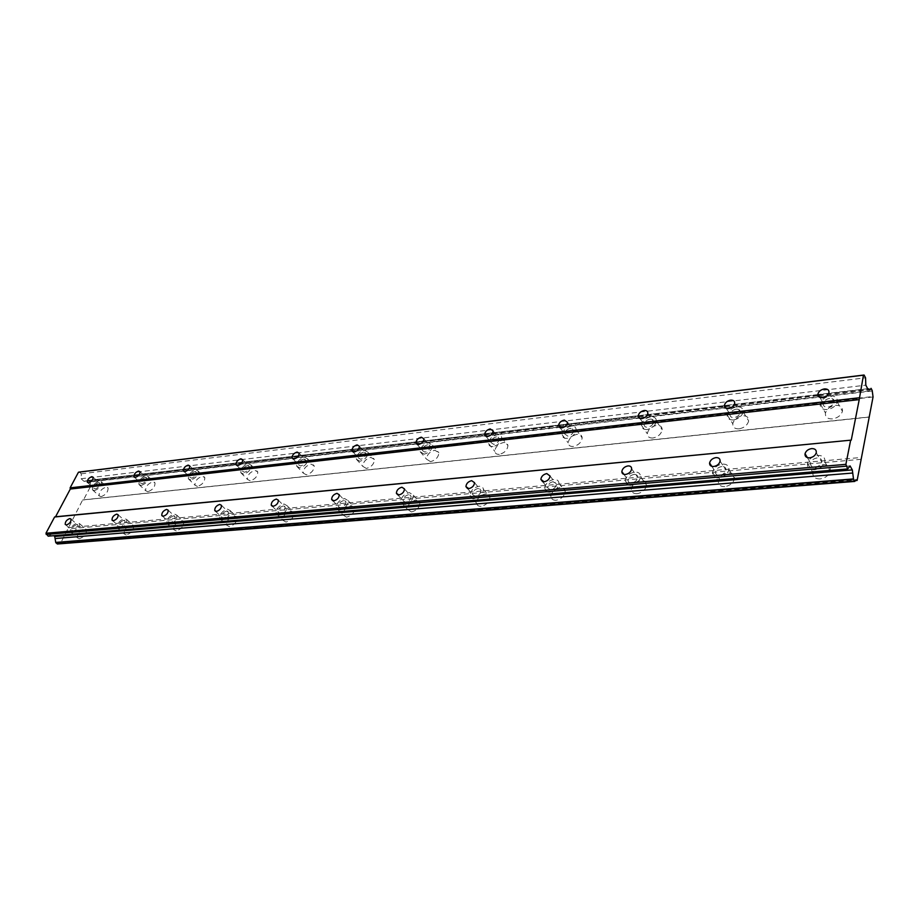 <?xml version="1.0" encoding="UTF-8"?>
<svg xmlns="http://www.w3.org/2000/svg" width="919" height="919" viewBox="0 0 919 919"><rect width="100%" height="100%" fill="white"/><g stroke="black" fill="none" stroke-linecap="round" stroke-linejoin="round"><path stroke-width="0.69" stroke-dasharray="4.59 3.45" d="M101.09 496.674L99.114 495.8C98.999 491.826 101.308 488.919 106.064 487.081L108.063 487.966C108.166 491.952 105.834 494.859 101.09 496.674M94.416 490.643L92.451 489.781C92.348 485.806 94.68 482.889 99.436 481.028L101.435 481.912C101.504 485.887 99.172 488.805 94.416 490.643M832.511 418.903C827.433 419.041 825.09 417.077 825.457 413.022C826.836 408.886 830.121 406.324 835.325 405.348C840.46 405.187 842.838 407.174 842.424 411.321C840.988 415.445 837.691 417.973 832.511 418.903M827.284 409.564C822.183 409.725 819.828 407.772 820.219 403.705C821.609 399.558 824.917 396.985 830.144 395.986C835.302 395.802 837.668 397.778 837.255 401.925C835.808 406.06 832.476 408.61 827.284 409.564M739.083 428.84C734.786 429.001 732.684 427.324 732.788 423.808C733.925 419.523 737.095 416.835 742.322 415.779C746.676 415.595 748.801 417.295 748.675 420.879C747.48 425.164 744.287 427.817 739.083 428.84M733.511 419.949C729.192 420.121 727.09 418.444 727.205 414.94C728.353 410.632 731.558 407.944 736.797 406.853C741.173 406.646 743.287 408.335 743.149 411.93C741.943 416.215 738.727 418.892 733.511 419.949M652.927 438.007C649.296 438.168 647.413 436.755 647.309 433.745C648.217 429.334 651.284 426.554 656.534 425.394C660.221 425.198 662.105 426.634 662.197 429.713C661.232 434.113 658.142 436.881 652.927 438.007M647.079 429.506C643.426 429.69 641.554 428.277 641.451 425.267C642.381 420.856 645.471 418.053 650.732 416.87C654.431 416.663 656.315 418.088 656.396 421.166C655.419 425.577 652.306 428.357 647.079 429.506M573.238 446.473C570.148 446.645 568.482 445.451 568.229 442.901C568.918 438.42 571.882 435.549 577.132 434.285C580.257 434.101 581.945 435.307 582.175 437.915C581.44 442.395 578.453 445.244 573.238 446.473M567.161 438.352C564.059 438.524 562.394 437.341 562.152 434.79C562.865 430.31 565.851 427.427 571.101 426.129C574.249 425.934 575.926 427.128 576.156 429.736C575.397 434.227 572.399 437.088 567.161 438.352M499.293 454.342C496.674 454.503 495.18 453.504 494.836 451.355C495.341 446.841 498.201 443.911 503.428 442.544C506.093 442.361 507.598 443.372 507.931 445.577C507.38 450.092 504.508 453.01 499.293 454.342M493.043 446.542C490.413 446.714 488.931 445.726 488.598 443.578C489.115 439.064 491.998 436.123 497.236 434.733C499.913 434.538 501.406 435.537 501.728 437.743C501.165 442.257 498.27 445.187 493.043 446.542M430.506 461.648L426.554 459.167C426.887 454.664 429.655 451.688 434.848 450.23L438.845 452.768C438.478 457.26 435.698 460.224 430.506 461.648M424.13 454.17L420.178 451.7C420.534 447.197 423.314 444.21 428.518 442.728L432.516 445.244C432.114 449.736 429.322 452.722 424.13 454.17M366.359 468.472L362.844 466.392C363.039 461.947 365.716 458.949 370.862 457.398L374.424 459.511C374.182 463.969 371.494 466.955 366.359 468.472M359.869 461.281L356.365 459.213C356.583 454.767 359.272 451.757 364.429 450.184L367.979 452.286C367.726 456.732 365.027 459.73 359.869 461.281M306.395 474.847L303.27 473.113C303.362 468.736 305.947 465.738 311.036 464.106L314.195 465.864C314.068 470.252 311.472 473.251 306.395 474.847M299.824 467.92L296.711 466.197C296.826 461.82 299.422 458.811 304.522 457.157L307.681 458.903C307.532 463.291 304.924 466.301 299.824 467.92M250.209 480.821L247.429 479.373C247.429 475.077 249.945 472.09 254.965 470.39L257.768 471.872C257.734 476.168 255.218 479.155 250.209 480.821M243.592 474.147L240.824 472.699C240.847 468.414 243.374 465.405 248.394 463.693L251.197 465.152C251.151 469.448 248.612 472.446 243.592 474.147M197.459 486.427L194.989 485.209C194.931 481.016 197.367 478.041 202.306 476.295L204.811 477.535C204.834 481.728 202.387 484.704 197.459 486.427M190.807 479.982L188.349 478.776C188.303 474.583 190.761 471.596 195.701 469.827L198.205 471.056C198.205 475.249 195.747 478.225 190.807 479.982M147.844 491.711L145.639 490.677C145.547 486.588 147.913 483.647 152.761 481.843L155.001 482.889C155.07 486.99 152.68 489.93 147.844 491.711M141.181 485.473L138.976 484.451C138.895 480.373 141.285 477.421 146.132 475.594L148.373 476.628C148.418 480.717 146.029 483.67 141.181 485.473M79.344 538.741L77.437 537.879C77.23 533.698 79.585 530.665 84.491 528.793L86.432 529.666C86.616 533.847 84.249 536.88 79.344 538.741M72.452 532.779L70.556 531.929C70.372 527.747 72.739 524.715 77.655 522.808L79.585 523.681C79.746 527.862 77.368 530.895 72.452 532.779M820.081 478.937C814.9 478.925 812.511 476.766 812.924 472.481C814.349 468.127 817.726 465.519 823.045 464.646C828.295 464.623 830.696 466.818 830.248 471.206C828.754 475.525 825.365 478.098 820.081 478.937M814.625 469.735C809.421 469.735 807.031 467.587 807.456 463.291C808.915 458.937 812.304 456.306 817.646 455.399C822.919 455.364 825.319 457.536 824.848 461.935C823.344 466.278 819.932 468.874 814.625 469.735M724.758 486.633C720.416 486.668 718.279 484.853 718.371 481.177C719.543 476.628 722.805 473.871 728.17 472.883C732.581 472.814 734.718 474.663 734.591 478.431C733.373 482.957 730.088 485.691 724.758 486.633M718.945 477.857C714.591 477.914 712.455 476.099 712.57 472.423C713.741 467.863 717.027 465.083 722.414 464.072C726.837 463.992 728.985 465.83 728.847 469.598C727.595 474.135 724.298 476.892 718.945 477.857M637.039 493.71C633.398 493.79 631.502 492.262 631.364 489.149C632.272 484.462 635.42 481.567 640.819 480.476C644.518 480.373 646.425 481.924 646.539 485.117C645.586 489.793 642.415 492.653 637.039 493.71M630.951 485.335C627.298 485.416 625.402 483.899 625.276 480.786C626.195 476.099 629.366 473.182 634.788 472.056C638.498 471.952 640.405 473.492 640.509 476.685C639.521 481.361 636.339 484.244 630.951 485.335M556.052 500.258C552.997 500.338 551.32 499.086 551.021 496.467C551.676 491.699 554.72 488.701 560.142 487.484C563.244 487.369 564.944 488.655 565.219 491.332C564.507 496.099 561.452 499.074 556.052 500.258M549.734 492.228C546.667 492.331 544.99 491.079 544.703 488.46C545.381 483.681 548.436 480.671 553.881 479.431C556.994 479.304 558.695 480.58 558.959 483.268C558.224 488.035 555.156 491.022 549.734 492.228M481.051 506.312C478.477 506.403 476.984 505.37 476.605 503.187C477.041 498.385 479.971 495.307 485.381 493.974C488.012 493.859 489.505 494.916 489.884 497.156C489.402 501.958 486.45 505.002 481.051 506.312M474.56 498.615C471.975 498.73 470.494 497.696 470.114 495.513C470.574 490.7 473.515 487.621 478.948 486.254C481.579 486.128 483.084 487.185 483.451 489.413C482.934 494.227 479.971 497.294 474.56 498.615M411.402 511.929L407.462 509.356C407.714 504.577 410.54 501.452 415.928 500.005L419.914 502.624C419.615 507.414 416.778 510.516 411.402 511.929M404.774 504.542L400.845 501.992C401.121 497.202 403.958 494.066 409.369 492.595L413.343 495.203C413.022 499.993 410.161 503.107 404.774 504.542M346.532 517.167L343.063 515.042C343.166 510.321 345.889 507.173 351.242 505.622L354.757 507.782C354.608 512.515 351.874 515.651 346.532 517.167M339.812 510.068L336.343 507.954C336.469 503.221 339.214 500.074 344.568 498.5L348.083 500.637C347.91 505.381 345.153 508.517 339.812 510.068M285.993 522.061L282.914 520.303C282.903 515.662 285.545 512.515 290.829 510.872L293.931 512.653C293.908 517.305 291.254 520.441 285.993 522.061M279.192 515.214L276.125 513.468C276.137 508.827 278.79 505.668 284.086 504.003L287.188 505.783C287.142 510.436 284.476 513.572 279.192 515.214M229.336 526.633L226.625 525.174C226.533 520.636 229.084 517.5 234.288 515.777L237.033 517.259C237.102 521.808 234.529 524.933 229.336 526.633M222.49 520.028L219.779 518.592C219.71 514.043 222.283 510.907 227.487 509.16L230.232 510.631C230.278 515.18 227.694 518.316 222.49 520.028M176.218 530.918L173.817 529.7C173.668 525.277 176.138 522.176 181.25 520.384L183.697 521.624C183.823 526.059 181.33 529.16 176.218 530.918M169.349 524.542L166.948 523.336C166.81 518.913 169.314 515.8 174.426 513.997L176.862 515.226C176.965 519.649 174.461 522.762 169.349 524.542M126.317 534.95L124.18 533.928C123.996 529.62 126.408 526.553 131.417 524.715L133.588 525.748C133.749 530.068 131.325 533.123 126.317 534.95M119.424 528.793L117.299 527.77C117.127 523.474 119.562 520.395 124.582 518.534L126.742 519.568C126.879 523.876 124.444 526.943 119.424 528.793M76.725 524.588C73.566 525.806 72.05 527.759 72.164 530.435L73.382 530.987C76.541 529.781 78.069 527.828 77.966 525.14L76.725 524.588M817.106 457.949C813.683 458.524 811.5 460.212 810.558 463.004C810.282 465.784 811.822 467.162 815.164 467.162C818.588 466.599 820.77 464.922 821.735 462.142C822.034 459.328 820.495 457.926 817.106 457.949M721.794 466.53C718.336 467.174 716.223 468.954 715.464 471.884C715.384 474.25 716.763 475.422 719.566 475.387C723.012 474.755 725.137 472.986 725.93 470.068C726.01 467.656 724.631 466.473 721.794 466.53M634.099 474.422C630.618 475.134 628.585 477.007 627.987 480.017C628.056 482.038 629.274 483.015 631.64 482.957C635.109 482.245 637.154 480.396 637.775 477.386C637.706 475.341 636.476 474.353 634.099 474.422M553.146 481.705C549.654 482.498 547.678 484.439 547.242 487.507L550.481 489.93C553.962 489.161 555.938 487.231 556.397 484.164L553.146 481.705M478.167 488.448C474.675 489.322 472.78 491.309 472.481 494.399L475.353 496.398C478.833 495.548 480.729 493.572 481.051 490.482L478.167 488.448M408.553 494.721C405.072 495.663 403.246 497.673 403.062 500.752L405.601 502.406C409.058 501.475 410.896 499.465 411.103 496.386L408.553 494.721M343.717 500.556C340.283 501.567 338.514 503.589 338.433 506.633L340.662 507.989C344.097 506.989 345.866 504.968 345.969 501.923L343.717 500.556M283.213 506.001C279.813 507.07 278.101 509.092 278.089 512.078L280.065 513.204C283.466 512.147 285.177 510.125 285.2 507.139L283.213 506.001M226.602 511.09C223.248 512.216 221.594 514.226 221.64 517.156L223.386 518.086C226.729 516.972 228.394 514.962 228.36 512.032L226.602 511.09M173.519 515.869C170.233 517.029 168.625 519.028 168.705 521.877L170.256 522.658C173.542 521.51 175.15 519.511 175.081 516.662L173.519 515.869M123.663 520.361C120.435 521.555 118.873 523.531 118.976 526.3L120.355 526.955C123.571 525.76 125.145 523.784 125.053 521.016L123.663 520.361M98.54 482.739C95.484 483.934 93.991 485.806 94.048 488.368L95.323 488.919C98.367 487.736 99.872 485.864 99.826 483.302L98.54 482.739M829.627 398.398C826.273 399.041 824.148 400.684 823.252 403.349C822.999 405.98 824.515 407.232 827.801 407.128C831.144 406.508 833.269 404.865 834.199 402.212C834.463 399.547 832.947 398.283 829.627 398.398M736.211 409.173C732.845 409.874 730.789 411.609 730.042 414.366C729.962 416.629 731.317 417.708 734.097 417.594C737.452 416.916 739.519 415.193 740.289 412.436C740.381 410.138 739.014 409.047 736.211 409.173M650.078 419.11C646.7 419.868 644.713 421.672 644.116 424.509C644.173 426.45 645.379 427.358 647.734 427.243C651.1 426.496 653.099 424.704 653.719 421.867C653.662 419.903 652.456 418.984 650.078 419.11M570.4 428.3C567.023 429.127 565.105 430.977 564.645 433.86L567.862 436.157C571.239 435.342 573.157 433.504 573.651 430.62L570.4 428.3M496.49 436.835C493.124 437.72 491.274 439.615 490.93 442.51L493.802 444.428C497.156 443.555 499.017 441.66 499.373 438.765L496.49 436.835M427.737 444.762C424.394 445.715 422.602 447.633 422.372 450.528L424.911 452.114C428.254 451.183 430.058 449.265 430.299 446.37L427.737 444.762M363.625 452.159C360.305 453.17 358.571 455.1 358.433 457.961L360.696 459.293C364.004 458.294 365.739 456.364 365.9 453.504L363.625 452.159M303.684 459.075C300.41 460.132 298.732 462.062 298.664 464.888L300.674 465.99C303.948 464.945 305.625 463.015 305.717 460.189L303.684 459.075M247.544 465.554C244.316 466.657 242.685 468.587 242.673 471.344L244.454 472.274C247.682 471.183 249.313 469.253 249.336 466.484L247.544 465.554M194.828 471.631C191.657 472.768 190.084 474.686 190.095 477.386L191.692 478.156C194.862 477.03 196.448 475.112 196.436 472.423L194.828 471.631M145.259 477.352C142.135 478.523 140.607 480.419 140.653 483.049L142.066 483.704C145.179 482.544 146.718 480.648 146.684 478.018L145.259 477.352M79.356 472.056L81.286 473.802L81.102 478.73L83.893 481.257L86.903 481.453L88.523 480.361L90.062 481.763L90.774 486.025L83.537 499.833L82.618 500.016L60.574 543.244L856.003 479.787M57.38 543.991L59.264 542.83M48.179 536.168L51.809 534.008L53.796 535.697M867.685 388.714L818.301 394.527L867.697 388.726M817.876 394.573L724.517 405.555L817.876 394.596M88.362 480.396L724.379 405.589L88.523 480.361M90.062 481.763L872.211 390.552M90.717 485.726L872.993 396.514M872.269 391L90.108 482.061M873.05 396.974L90.774 486.025M83.537 499.833L869.236 416.939M868.627 417.146L82.618 500.016M68.132 527.667L860.919 457.501M861.149 459.305L68.328 528.862M60.826 543.186L857.128 480.43M57.621 543.933L854.957 481.361M855.164 480.637L60.574 543.244M51.809 534.008L850.064 465.922M81.286 473.802L865.549 377.812M81.102 478.73L865.824 385.164M83.893 481.257L638.2 416.181M638.36 416.158L724.379 406.06M724.804 406.014L817.899 395.078M818.565 395.009L867.95 389.208M85.456 480.959L638.2 416.02M638.257 416.008L724.367 405.899M724.712 405.853L817.876 394.917M818.473 394.848L867.858 389.036M92.451 489.781L99.114 495.8M820.219 403.705L825.457 413.022M727.205 414.94L732.788 423.808M641.451 425.267L647.309 433.745M562.152 434.79L568.229 442.901M488.598 443.578L494.836 451.355M420.178 451.7L426.554 459.167M356.365 459.213L362.844 466.392M296.711 466.197L303.27 473.113M240.824 472.699L247.429 479.373M188.349 478.776L194.989 485.209M138.976 484.451L145.639 490.677M70.556 531.929L77.437 537.879M807.456 463.291L812.924 472.481M712.57 472.423L718.371 481.177M625.276 480.786L631.364 489.149M544.703 488.46L551.021 496.467M470.114 495.513L476.605 503.187M400.845 501.992L407.462 509.356M336.343 507.954L343.063 515.042M276.125 513.468L282.914 520.303M219.779 518.592L226.625 525.174M166.948 523.336L173.817 529.7M117.299 527.77L124.18 533.928M65.766 524.898L72.164 530.435M807.353 457.605L810.558 463.004M711.788 466.335L715.464 471.884M623.852 474.33L627.987 480.017M542.681 481.705L547.242 487.507M467.53 488.517L472.481 494.399M397.766 494.836L403.062 500.752M332.839 500.717L338.433 506.633M272.265 506.208L278.089 512.078M215.609 511.332L221.64 517.156M162.525 516.145L168.705 521.877M112.669 520.648L118.976 526.3M87.856 482.762L94.048 488.368M819.92 397.422L823.252 403.349M726.297 408.392L730.042 414.366M639.969 418.49L644.116 424.509M560.119 427.806L564.645 433.86M486.059 436.433L490.93 442.51M417.203 444.451L422.372 450.528M352.999 451.93L358.433 457.961M293.012 458.903L298.664 464.888M236.826 465.439L242.673 471.344M184.11 471.573L190.095 477.386M134.553 477.329L140.653 483.049M86.903 481.453L484.669 434.894M484.818 434.871L558.591 426.232M558.924 426.198L638.314 416.904M638.831 416.847L724.551 406.807M725.252 406.726L818.128 395.859M818.99 395.756L870.029 389.782M101.435 481.912L108.063 487.966M837.255 401.925L842.424 411.321M743.149 411.93L748.675 420.879M656.396 421.166L662.197 429.713M576.156 429.736L582.175 437.915M501.728 437.743L507.931 445.577M432.516 445.244L438.845 452.768M367.979 452.286L374.424 459.511M307.681 458.903L314.195 465.864M251.197 465.152L257.768 471.872M198.205 471.056L204.811 477.535M148.373 476.628L155.001 482.889M79.585 523.681L86.432 529.666M824.848 461.935L830.248 471.206M728.847 469.598L734.591 478.431M640.509 476.685L646.539 485.117M558.959 483.268L565.219 491.332M483.451 489.413L489.884 497.156M413.343 495.203L419.914 502.624M348.083 500.637L354.757 507.782M287.188 505.783L293.931 512.653M230.232 510.631L237.033 517.259M176.862 515.226L183.697 521.624M126.742 519.568L133.588 525.748M71.05 519.109L77.966 525.14M816.267 452.768L821.735 462.142M720.094 461.143L725.93 470.068M631.652 468.862L637.775 477.386M550.056 476.019L556.397 484.164M474.537 482.67L481.051 490.482M404.452 488.897L411.103 496.386M339.226 494.721L345.969 501.923M278.377 500.2L285.2 507.139M221.49 505.347L228.36 512.032M168.188 510.206L175.081 516.662M118.137 514.778L125.053 521.016M93.129 477.202L99.826 483.302M828.949 392.712L834.199 402.212M734.695 403.384L740.289 412.436M647.838 413.24L653.719 421.867M567.551 422.361L573.651 430.62M493.101 430.85L499.373 438.765M423.889 438.788L430.299 446.37M359.386 446.209L365.9 453.504M299.123 453.17L305.717 460.189M242.696 459.718L249.336 466.484M189.762 465.887L196.436 472.423M139.998 471.7L146.684 478.018"/><path stroke-width="1.38" d="M69.821 518.557C66.65 519.786 65.123 521.751 65.226 524.427L66.444 524.979C69.603 523.75 71.142 521.797 71.05 519.109L69.821 518.557M811.626 448.598C808.192 449.184 805.986 450.884 805.044 453.687C804.757 456.467 806.296 457.846 809.662 457.823C813.085 457.248 815.291 455.571 816.267 452.768C816.566 449.942 815.027 448.552 811.626 448.598M715.958 457.616C712.489 458.282 710.364 460.074 709.583 463.004C709.514 465.382 710.881 466.542 713.695 466.496C717.153 465.853 719.29 464.072 720.094 461.143C720.186 458.73 718.807 457.547 715.958 457.616M627.987 465.91C624.495 466.645 622.439 468.529 621.83 471.55C621.899 473.561 623.116 474.537 625.483 474.468C628.964 473.744 631.02 471.884 631.652 468.862C631.594 466.818 630.365 465.83 627.987 465.91M546.805 473.572C543.301 474.388 541.314 476.329 540.866 479.396L544.105 481.82C547.598 481.028 549.585 479.086 550.056 476.019L546.805 473.572M471.654 480.66C468.162 481.545 466.255 483.532 465.933 486.633L468.793 488.621C472.286 487.748 474.204 485.76 474.537 482.67L471.654 480.66M401.902 487.231C398.421 488.196 396.583 490.218 396.388 493.296L398.915 494.939C402.384 493.985 404.234 491.975 404.452 488.897L401.902 487.231M336.974 493.354C333.528 494.388 331.748 496.421 331.644 499.465L333.873 500.809C337.319 499.798 339.111 497.765 339.226 494.721L336.974 493.354M276.389 499.074C272.989 500.154 271.266 502.188 271.243 505.174L273.207 506.289C276.619 505.22 278.342 503.187 278.377 500.2L276.389 499.074M219.733 504.416C216.379 505.553 214.713 507.575 214.747 510.493L216.482 511.423C219.836 510.298 221.502 508.276 221.49 505.347L219.733 504.416M166.626 509.425C163.329 510.596 161.721 512.607 161.778 515.456L163.329 516.225C166.615 515.054 168.234 513.055 168.188 510.206L166.626 509.425M116.747 514.123C113.519 515.329 111.946 517.317 112.038 520.085L113.405 520.728C116.633 519.534 118.218 517.546 118.137 514.778L116.747 514.123M91.843 476.639C88.787 477.846 87.282 479.729 87.328 482.28L88.592 482.831C91.647 481.636 93.164 479.752 93.129 477.202L91.843 476.639M824.377 388.921C821.012 389.576 818.863 391.241 817.956 393.906C817.692 396.537 819.208 397.789 822.505 397.674C825.871 397.031 828.008 395.377 828.949 392.712C829.225 390.047 827.697 388.783 824.377 388.921M730.616 400.144C727.228 400.856 725.16 402.602 724.402 405.371C724.321 407.645 725.677 408.714 728.468 408.587C731.834 407.887 733.913 406.152 734.695 403.384C734.786 401.086 733.419 400.006 730.616 400.144M644.196 410.494C640.819 411.275 638.808 413.079 638.2 415.928C638.257 417.858 639.463 418.765 641.818 418.639C645.195 417.881 647.206 416.077 647.838 413.24C647.792 411.264 646.585 410.356 644.196 410.494M564.312 420.063C560.923 420.902 558.993 422.763 558.511 425.658L561.739 427.932C565.116 427.105 567.046 425.244 567.551 422.361L564.312 420.063M490.218 428.932C486.84 429.839 484.979 431.746 484.635 434.641L487.495 436.548C490.861 435.652 492.733 433.757 493.101 430.85L490.218 428.932M421.339 437.18C417.984 438.145 416.181 440.075 415.928 442.969L418.478 444.555C421.821 443.601 423.636 441.683 423.889 438.788L421.339 437.18M357.112 444.876C353.792 445.899 352.046 447.84 351.897 450.701L354.148 452.022C357.468 451.011 359.214 449.069 359.386 446.209L357.112 444.876M297.101 452.068C293.827 453.136 292.139 455.077 292.047 457.892L294.057 458.995C297.331 457.926 299.02 455.996 299.123 453.17L297.101 452.068M240.904 458.788C237.676 459.902 236.034 461.843 235.999 464.6L237.78 465.519C241.019 464.417 242.65 462.487 242.696 459.718L240.904 458.788M188.165 465.106C184.983 466.255 183.398 468.185 183.398 470.873L184.983 471.642C188.165 470.505 189.762 468.587 189.762 465.887L188.165 465.106M138.574 471.045C135.449 472.228 133.898 474.135 133.933 476.754L135.346 477.409C138.47 476.237 140.021 474.33 139.998 471.7L138.574 471.045M851.258 440.121L55.554 516.777L70.315 489.046L859.231 399.604L851.258 440.121L54.612 516.983L45.95 533.25L48.179 536.168L847.686 468.954L850.064 465.922L852.315 469.896L853.544 479.247L854.785 481.43L856.003 479.787L857.128 480.43L873.05 396.974L872.211 390.552L871.051 388.323L870.029 389.782L867.95 389.208L865.824 385.164L865.549 377.812L864.078 375.009L863.458 375.17L859.231 399.604M53.796 535.697L54.726 536.489L55.76 542.624L57.38 543.991L854.785 481.43M55.554 516.777L54.612 516.983M864.078 375.009L79.356 472.056L78.448 472.228L70.12 487.863L70.315 489.046M850.615 440.35L845.882 464.348L847.686 468.954M70.12 487.863L859.001 397.801M856.956 480.499L855.164 480.637M55.76 542.624L853.544 479.247M55.071 538.545L852.729 473.032M853.498 478.925L55.726 542.417M54.726 536.489L852.315 469.896M46.157 534.456L846.123 466.197M845.882 464.348L45.95 533.25M78.448 472.228L863.458 375.17M817.899 395.078L818.565 395.009M817.876 394.917L818.473 394.848M867.858 389.036L868.995 388.909M805.044 453.687L807.353 457.605M709.583 463.004L711.788 466.335M621.83 471.55L623.852 474.33M540.866 479.396L542.681 481.705M465.933 486.633L467.53 488.517M396.388 493.296L397.766 494.836M331.644 499.465L332.839 500.717M271.243 505.174L272.265 506.208M214.747 510.493L215.609 511.332M161.778 515.456L162.525 516.145M112.038 520.085L112.669 520.648M817.956 393.906L819.92 397.422M724.402 405.371L726.297 408.392M638.2 415.928L639.969 418.49M558.511 425.658L560.119 427.806M484.635 434.641L486.059 436.433M415.928 442.969L417.203 444.451M351.897 450.701L352.999 451.93M292.047 457.892L293.012 458.903M235.999 464.6L236.826 465.439M183.398 470.873L184.11 471.573M133.933 476.754L134.553 477.329M724.551 406.807L725.252 406.726M818.128 395.859L818.99 395.756"/></g></svg>
